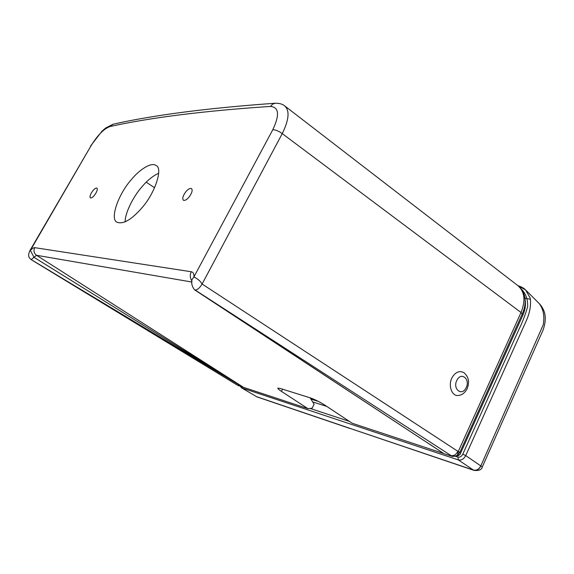 <?xml version="1.0" encoding="UTF-8"?>
<svg xmlns="http://www.w3.org/2000/svg" width="574" height="574" viewBox="0 0 574 574"><rect width="100%" height="100%" fill="white"/><g stroke="black" fill="none" stroke-linecap="round" stroke-linejoin="round"><path stroke-width="0.86" d="M31.19 259.606L30.996 259.534C29.238 257.704 27.287 256.363 29.948 250.537L30.372 250.386L33.988 257.31L31.19 259.606L237.299 385.046M30.989 259.534L237.005 384.917L242.96 387.242L31.233 259.613L243.527 387.35L36.492 255.279L191.953 282.042M310.154 397.825L314.093 404.218L312.134 408.2L307.944 408.638L243.527 387.35M191.938 279.796L191.938 279.732C191.221 283.319 192.082 286.67 194.521 289.784L443.824 453.582L352.214 423.268L324.913 405.179C319.74 401.908 314.846 399.461 310.225 397.847L279.983 388.368L277.838 388.16C277.701 388.641 278.907 389.717 281.447 391.389L307.944 408.638M191.931 280.944C189.944 277.974 189.729 274.91 191.278 271.746L34.727 247.659C33.349 250.709 33.938 253.249 36.492 255.279L33.988 257.31L243.261 387.299M191.938 279.732L193.904 276.948C197.528 278.727 200.125 280.901 201.704 283.477L202.098 284.022C199.745 287.954 197.406 289.942 195.067 289.985L443.824 453.582M194.521 289.784L194.995 289.97M455.469 456.359L459.996 454.479L458.224 455.72L452.621 456.459L444.298 453.79M457.528 455.082L458.303 451.422L459.817 452.427L457.528 455.082C455.469 456.352 453.309 456.524 451.049 455.584L451.501 456.172M459.996 454.479L522.72 315.492L522.247 313.978L459.817 452.427L460.556 453.453M525.059 299.047L525.289 300.991C525.87 305.526 525.016 310.362 522.72 315.492M158.646 173.248C152.806 175.931 147.131 180.566 141.642 187.153C133.218 196.695 124.917 213.284 125.146 221.88M92.974 190.575C94.645 188.616 95.966 187.791 96.941 188.1C97.831 189.391 96.963 191.838 94.323 195.44C92.658 197.384 91.338 198.209 90.369 197.901C89.472 196.602 90.34 194.163 92.974 190.575M188.824 197.363C191.938 193.201 192.842 190.281 191.522 188.602C190.094 188.05 188.272 189.011 186.055 191.486C182.948 195.634 182.058 198.554 183.386 200.24C184.799 200.785 186.615 199.824 188.824 197.363M141.548 208.262C155.253 193.115 163.317 167.644 155.956 165.506C151.565 161.818 139.41 169.524 131.152 179.841C117.878 194.808 109.562 219.849 117.232 222.303C123.331 224.42 131.432 219.742 141.548 208.262M522.225 314.021L520.984 312.557L458.303 451.422L457.909 451.351C456.093 454.673 453.804 456.086 451.049 455.584L195.067 289.985M526.064 290.401L539.151 303.474C543.413 309.049 544.769 316.181 543.212 324.877L480.825 465.916C478.946 469.353 476.463 470.723 473.356 470.034L474.102 470.407C478.967 470.859 481.686 469.733 482.275 467.028L480.861 465.937C479.125 469.446 476.714 470.867 473.636 470.199M256.879 396.821L241.525 387.837L458.339 459.918L457.909 457.105L455.577 456.337M523.954 298.071L530.491 299.233M518.25 285.924L525.576 289.913L530.225 298.093C531.194 305.181 529.867 312.773 526.229 320.88L465.715 455.598C463.806 459.092 461.353 460.527 458.339 459.918L473.356 470.034L349.114 428.082L474.102 470.407M241.13 386.639L241.762 387.938L256.635 396.684L349.114 428.082M310.921 399.074L318.477 401.448M326.764 406.406L312.679 401.922M452.125 377.513C447.813 385.125 451.803 396.778 458.497 395.429C461.819 395.163 464.617 393.09 466.899 389.208C469.812 382.435 468.807 376.91 463.871 372.619C459.387 370.402 455.469 372.031 452.125 377.513M146.219 182.18L154.593 187.77M282.552 389.172L281.447 391.389M429.955 444.369L443.401 453.395M34.727 247.659C33.644 247.566 32.187 248.47 30.372 250.386L91.029 145.782C97.652 135.069 104.002 128.648 110.079 126.517C150.496 117.562 203.957 110.868 270.476 106.427C279 107.166 279.768 114.929 272.786 129.731L193.904 276.948C194.141 273.877 193.266 272.141 191.278 271.746M272.786 129.731C275.613 129.781 278.763 131.073 282.25 133.613L521.013 312.5L522.247 313.978C524.693 308.468 525.605 303.273 524.98 298.408L524.995 298.509M238.956 385.915L237.005 384.917M29.948 250.537L91.029 145.782M285.005 106.125L517.597 285.414C524.693 291.391 525.827 300.417 521.013 312.5M457.909 451.351L202.098 284.022L282.25 133.613C289.059 119.729 289.856 110.473 284.625 105.831C282.394 104.038 279.287 103.169 275.312 103.234L272.571 104.138L270.476 106.427M275.312 103.234C208.104 108.027 154.069 115.008 113.214 124.185L110.079 126.517M457.909 457.105C459.889 457.485 461.51 456.509 462.78 454.185L465.715 455.598L480.825 465.916M349.379 421.388L309.996 408.423M462.78 454.185L518.638 330.064C522.57 321.985 525.583 314.107 527.678 306.416C527.8 298.982 525.633 293.163 521.185 288.959M466.038 387.895C461.783 396.713 452.247 388.741 456.954 380.175C461.309 371.349 470.694 379.45 466.038 387.895M517.597 285.414C521.78 288.672 524.241 293.005 524.98 298.408M113.1 124.214L105.623 128.031L101.95 131.224L90.577 145.99M257.288 396.993L349.817 428.419M539.603 303.926C544.116 309.171 547.754 316.346 543.097 330.028L482.16 467.279M525.569 289.913C524.191 288.32 521.658 286.914 517.956 285.687M240.334 386.374L241.525 387.837"/></g></svg>
